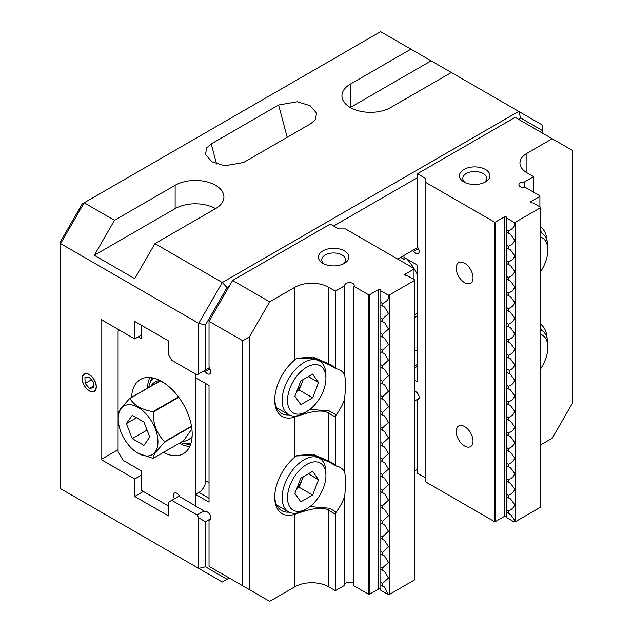 <?xml version="1.0" encoding="UTF-8"?>
<svg xmlns="http://www.w3.org/2000/svg" width="633" height="633" viewBox="0 0 633 633"><rect width="100%" height="100%" fill="white"/><g stroke="black" fill="none" stroke-linecap="round" stroke-linejoin="round"><path stroke-width="0.95" d="M83.445 383.725A9.788 5.65 -120 0 0 93.027 391.558A9.788 5.65 -120 0 0 95.029 381.652A9.788 5.65 -120 0 0 85.439 373.81A9.788 5.65 -120 0 0 83.445 383.725M89.506 388.448L93.573 387.72L93.304 381.96L88.96 376.92L84.893 377.648L85.17 383.416L89.506 388.448L93.502 386.146M91.437 379.792L85.17 383.416M451.345 72.494L410.928 49.152L350.294 84.157A28.58 16.505 0 0 0 341.923 95.828A28.58 16.505 0 0 0 350.294 107.499A28.58 16.505 0 0 0 390.719 107.499L451.345 72.494L542.299 125.002L542.299 130.501L520.69 118.023L518.498 119.289M89.237 374.514A10.001 5.776 -120 0 0 84.236 374.024A10.001 5.776 -120 0 0 82.701 382.039A10.001 5.776 -120 0 0 89.237 390.854A10.001 5.776 -120 0 0 94.238 391.352A10.001 5.776 -120 0 0 95.773 383.329A10.001 5.776 -120 0 0 89.237 374.514M114.502 519.796L94.285 508.125M227.057 579.274L222.294 582.028L198.715 568.41L198.715 517.849L197.029 514.93L171.765 500.347L168.394 502.293L168.394 515.903L134.71 496.454L134.71 478.952L101.027 459.503L101.027 319.475L134.71 338.924L134.71 321.422L168.394 340.87L168.394 354.488L171.765 360.319L197.029 374.902L198.715 373.929L198.715 323.368L60.602 243.634L60.602 488.676L198.715 568.41L205.448 566.804L227.057 579.274L229.249 578.016M410.928 49.152L380.607 31.65L84.181 202.789L60.602 243.634L60.602 241.355L82.211 203.929L84.181 202.789L114.502 220.292L94.285 255.297L134.71 278.639L154.919 243.634L215.552 208.629A28.58 16.505 0 0 0 223.924 196.958A28.58 16.505 0 0 0 206.279 181.711A28.58 16.505 0 0 0 175.135 185.287L114.502 220.292M154.919 243.634L222.294 282.524L518.72 111.384L520.69 118.023M278.599 104.999L297.391 101.747L310.146 105.711L316.603 113.141L315.392 119.629L310.866 123.625L243.491 162.523L224.707 165.775L211.952 161.811L205.488 154.381L206.698 147.893L211.232 143.897L278.599 104.999L287.208 137.282M118.086 449.659L101.027 459.503M141.665 334.912L134.71 338.924M419.054 398.418L414.512 401.037M210.639 518.744L205.448 521.734L205.448 566.804M414.512 471.047L417.448 469.354M229.249 286.29L227.057 287.556L205.448 324.982L205.448 370.044L209.333 367.797M397.666 259.063L417.748 247.471M542.299 133.033L542.299 130.501M417.448 177.636L333.67 226.005M179.345 495.971L171.765 500.347M197.029 514.93L203.984 510.918M143.351 491.469L134.71 496.454M141.665 474.94L134.71 478.952M205.448 324.982L198.715 323.368L222.294 282.524L227.057 287.556M198.715 517.849L205.448 521.734M205.448 370.044L198.715 373.929M431.136 60.823L350.294 107.499L350.294 84.157M215.552 208.629A28.58 16.505 0 0 0 175.135 208.629L94.285 255.297M148.731 387.451A38.107 22.005 60 0 1 151.793 379.911A38.107 22.005 60 0 1 153.321 378.075M159.872 380.504A33.343 19.251 -120 0 0 151.342 385.481A33.343 19.251 -120 0 0 150.852 386.225M155.291 451.74A28.105 16.229 -120 0 0 148.019 416.197A28.105 16.229 -120 0 0 120.863 408.918A28.105 16.229 -120 0 0 118.205 418.856A28.105 16.229 -120 0 0 138.081 453.283A28.105 16.229 -120 0 0 155.291 451.74M191.886 428.937L183.53 440.821L153.21 458.324C153.107 456.868 154.009 454.723 155.916 451.915L164.691 442A32.869 18.974 60 0 0 164.691 441.612C156.944 434.119 153.115 424.26 153.21 412.036A32.869 18.974 60 0 0 152.925 411.679C141.381 409.583 133.729 405.16 129.971 398.426A32.869 18.974 60 0 0 129.686 398.45L120.911 408.364C119.004 411.181 118.102 413.317 118.205 414.781A32.869 18.974 60 0 0 118.205 414.971A32.869 18.974 60 0 0 118.205 415.161M129.686 398.45L159.999 380.947A32.869 18.974 60 0 1 160.284 380.924L129.971 398.426M152.925 411.679L178.498 396.915M178.767 397.279L153.21 412.036M164.691 441.612L191.483 426.144M191.538 426.5L164.691 442M153.21 458.324A32.869 18.974 60 0 1 152.925 458.355L138.081 453.283M132.242 438.629L143.913 445.371L149.744 437.071L143.913 422.029L132.242 415.295L126.41 423.596L132.242 438.629L147.038 430.092M165.498 383.93L160.284 380.924M182.668 441.32A33.343 19.251 -120 0 0 192.123 436.374M190.96 443.258A38.107 22.005 60 0 1 180.54 442.546M136.514 417.764L126.41 423.596M149.95 383.329A40.488 23.381 60 0 1 152.134 377.822M190.58 444.413A40.488 23.381 60 0 1 184.717 443.559M163.409 452.437A42.878 24.75 -120 0 0 183.309 453.726A42.878 24.75 -120 0 0 189.884 419.37A42.878 24.75 -120 0 0 161.874 381.588A42.878 24.75 -120 0 0 140.439 379.46A42.878 24.75 -120 0 0 131.601 397.342M149.871 377.521A42.878 24.75 -120 0 0 147.426 388.203M210.306 519.503L209.032 520.239A4.763 2.754 -120 0 0 209.76 520.017A4.763 2.754 -120 0 0 210.488 516.204A4.763 2.754 -120 0 0 207.379 512.002A4.763 2.754 -120 0 0 205.25 511.646L195.557 506.052L195.557 494.389L209.032 502.167L209.032 385.473L195.557 377.695L195.557 374.056L195.557 505.862L179.701 496.699A4.763 2.754 -120 0 0 174.486 493.052A4.763 2.754 -120 0 0 174.581 498.717M138.295 336.859L141.665 338.805L141.665 325.441M119.55 330.173L118.086 331.019L118.086 451.598L123.134 460.349L141.665 471.047L141.665 490.496L168.394 505.933M179.242 443.298A42.878 24.75 -120 0 0 189.71 446.526M297.17 487.521A14.519 8.379 120 0 0 302.139 479.624A14.519 8.379 120 0 0 303.001 476.902M325.924 475.518L325.924 472.408A30.962 17.874 120 0 0 319.507 458.237A30.962 17.874 120 0 0 304.022 459.772A30.962 17.874 120 0 0 283.798 487.054A30.962 17.874 120 0 0 288.545 511.868A30.962 17.874 120 0 0 304.022 510.333L306.72 508.774A27.156 15.675 120 0 0 325.924 475.518A27.156 15.675 120 0 0 306.72 464.432A27.156 15.675 120 0 0 287.517 497.688A27.156 15.675 120 0 0 306.72 508.774L304.022 510.333M294.867 493.447L300.794 478.176L312.647 471.332L318.573 479.767L312.647 495.038L300.794 501.882L294.867 493.447M308.311 473.832L318.573 479.767M303.247 476.76L299.172 487.26L312.647 495.038M296.719 488.676L299.172 487.26M294.535 513.316L294.931 514.218A35.725 20.628 -60 0 1 274.722 497.301A35.725 20.628 -60 0 1 294.931 457.05L297.051 455.554L312.749 454.185L328.614 460.959L335.355 464.844L335.355 416.957L328.614 413.072C320.132 407.794 303.183 414.322 294.931 416.973A35.725 20.628 -60 0 1 274.722 400.064A35.725 20.628 -60 0 1 294.931 359.813L297.051 358.318L312.749 356.941L328.614 363.714L335.355 367.607L335.355 291.156L328.614 287.263A23.817 13.752 0 0 0 294.931 287.263L269.666 301.846L249.457 336.859L249.457 589.679L269.666 601.35L294.931 586.767L294.931 514.218C303.183 511.567 320.132 505.039 328.614 510.309L335.355 514.202L336.139 512.105A33.343 19.251 -60 0 0 344.748 496.058L344.748 585.232L335.355 590.652L335.355 514.202M274.738 496.304A33.343 19.251 120 0 0 281.63 510.625A33.343 19.251 120 0 0 289.028 512.129M294.535 416.071L294.931 457.05M274.738 399.067A33.343 19.251 120 0 0 281.63 413.381A33.343 19.251 120 0 0 289.028 414.892M335.355 464.844L336.139 466.038L329.405 462.145L313.248 455.206L296.379 455.974M336.139 466.038A33.343 19.251 -60 0 1 340.238 467.455A33.343 19.251 -60 0 1 344.748 472.139L344.708 472.487M335.355 367.607L336.139 368.794A33.343 19.251 -60 0 1 340.238 370.21A33.343 19.251 -60 0 1 344.748 374.902L345.84 384.729L344.708 397.769L344.748 472.139L345.84 481.966L344.748 496.058M336.139 368.794L329.405 364.909L313.248 357.969L296.379 358.729M382.514 303.484C387.467 301.355 389.35 298.539 388.148 295.041L389.248 295.041L414.512 280.459L414.512 579.955L389.248 594.545L388.148 594.545L380.829 590.32L380.829 445.102L382.514 446.075L382.514 443.511L380.829 442.538L380.829 429.546L382.514 430.519L382.514 427.955L380.829 426.982L380.829 413.982L382.514 414.955L382.514 412.392L380.829 411.418L380.829 398.426L382.514 399.399L382.514 396.836L380.829 395.862L380.829 382.87L382.514 383.843L382.514 381.28L380.829 380.306L380.829 367.314L382.514 368.279L382.514 365.716L380.829 364.743L380.829 351.75L382.514 352.723L382.514 350.16L380.829 349.187L380.829 336.194L382.514 337.167L382.514 334.604L380.829 333.631L380.829 320.638L382.514 321.604L382.514 319.04L380.829 318.067L380.829 305.074L382.514 306.048L382.514 303.484L380.829 302.511L380.829 290.231A1.432 0.823 0 0 0 379.942 289.463A1.432 0.823 0 0 0 378.384 289.645L369.545 294.749L369.545 594.252L368.533 594.252L368.533 294.749L353.942 286.33A4.763 2.754 0 0 0 354.235 285.38A4.763 2.754 0 0 0 352.842 283.434A4.763 2.754 0 0 0 347.652 282.84A4.763 2.754 0 0 0 344.708 285.38A4.763 2.754 0 0 0 344.748 285.728L344.708 375.25M322.885 263.344L322.885 263.344A15.247 8.799 180 0 1 322.885 250.897A15.247 8.799 180 0 1 344.447 250.897A15.247 8.799 180 0 1 344.447 263.344A15.247 8.799 180 0 1 322.885 263.344M343.126 264.024A11.908 6.876 0 0 0 345.578 259.839A11.908 6.876 0 0 0 342.089 254.98A11.908 6.876 0 0 0 329.113 253.493A11.908 6.876 0 0 0 321.762 259.839A11.908 6.876 0 0 0 324.215 264.024M353.942 286.33L353.942 585.826L368.533 594.252M344.748 584.528A4.763 2.754 180 0 1 347.936 582.273A4.763 2.754 180 0 1 352.842 582.93A4.763 2.754 180 0 1 353.942 583.927M414.006 279.533L414.006 269.08L405.16 274.184A1.432 0.823 0 0 0 404.74 274.769A1.432 0.823 0 0 0 405.16 275.355A1.432 0.823 0 0 0 406.172 275.592L407.193 275.592L414.512 279.818L414.512 280.459M249.457 589.679L209.032 566.345L209.032 520.239M242.716 585.794L242.716 340.744L209.032 321.295L232.612 280.459L330.299 224.058L338.718 228.917L345.46 228.917L414.006 268.495A40.488 23.381 60 0 1 417.448 274.754M203.984 370.891L205.25 371.626A4.763 2.754 60 0 0 209.76 373.953A4.763 2.754 60 0 0 209.032 367.401L209.032 321.295M205.662 383.535L205.662 480.771A9.527 5.499 -60 0 1 198.928 492.442L195.557 494.389M205.25 371.626L209.99 368.889M344.748 398.814A33.343 19.251 -60 0 1 336.139 414.86L335.355 416.957M335.355 590.652L328.614 586.767A23.817 13.752 0 0 0 294.931 586.767M369.545 594.252L378.384 589.149A1.432 0.823 0 0 1 379.942 588.967A1.432 0.823 0 0 1 380.829 589.727L380.829 585.129L382.514 586.103L382.514 583.539L380.829 582.566L380.829 569.573L382.514 570.547L382.514 567.975L380.829 567.01L380.829 554.01L382.514 554.983L382.514 552.419L380.829 551.446L380.829 538.454L382.514 539.427L382.514 536.863L380.829 535.89L380.829 522.898L382.514 523.871L382.514 521.299L380.829 520.334L380.829 507.334L382.514 508.307L382.514 505.743L380.829 504.77L380.829 491.778L382.514 492.751L382.514 490.187L380.829 489.214L380.829 476.222L382.514 477.195L382.514 474.631L380.829 473.658L380.829 460.658L382.514 461.631L382.514 459.067L380.829 458.094L380.829 290.816L388.148 295.041M389.248 295.041L389.248 594.545M344.748 285.728L335.355 291.156M232.612 280.459L269.666 301.846M368.533 294.749L369.545 294.749M414.006 269.08L414.006 268.495M242.716 340.744L249.457 336.859M388.148 594.545L384.627 587.1L382.514 586.103M382.514 319.04L388.472 313.509L384.627 307.045L382.514 306.048M382.514 334.604L388.472 329.073L384.627 322.601L382.514 321.604M382.514 350.16L388.472 344.629L384.627 338.164L382.514 337.167M382.514 365.716L388.472 360.185L384.627 353.72L382.514 352.723M382.514 381.28L388.472 375.749L384.627 369.276L382.514 368.279M382.514 396.836L388.472 391.305L384.627 384.84L382.514 383.843M382.514 412.392L388.472 406.861L384.627 400.396L382.514 399.399M382.514 427.955L388.472 422.425L384.627 415.952L382.514 414.955M382.514 443.511L388.472 437.981L384.627 431.516L382.514 430.519M382.514 459.067L388.472 453.537L384.627 447.072L382.514 446.075M382.514 474.631L388.472 469.093L384.627 462.628L382.514 461.631M382.514 490.187L388.472 484.656L384.627 478.192L382.514 477.195M382.514 505.743L388.472 500.212L384.627 493.748L382.514 492.751M382.514 521.299L388.472 515.768L384.627 509.304L382.514 508.307M382.514 536.863L388.472 531.332L384.627 524.86L382.514 523.871M382.514 552.419L388.472 546.888L384.627 540.424L382.514 539.427M382.514 567.975L388.472 562.444L384.627 555.98L382.514 554.983M382.514 583.539L388.472 578.008L384.627 571.536L382.514 570.547M309.98 409.329L329.405 410.975L336.139 414.86M309.98 506.574L329.405 508.212L336.139 512.105M297.17 390.276A14.519 8.379 120 0 0 302.139 382.379A14.519 8.379 120 0 0 303.001 379.665M325.924 378.281L325.924 375.171A30.962 17.874 120 0 0 319.507 360.992A30.962 17.874 120 0 0 304.022 362.527A30.962 17.874 120 0 0 283.798 389.817A30.962 17.874 120 0 0 288.545 414.623A30.962 17.874 120 0 0 304.022 413.096L306.72 411.537A27.156 15.675 120 0 0 325.924 378.281A27.156 15.675 120 0 0 306.72 367.195A27.156 15.675 120 0 0 287.517 400.452A27.156 15.675 120 0 0 306.72 411.537L304.022 413.096M294.867 396.211L300.794 380.931L312.647 374.087L318.573 382.522L312.647 397.801L300.794 404.645L294.867 396.211M308.311 376.595L318.573 382.522M303.247 379.515L299.172 390.015L312.647 397.801M296.719 391.439L299.172 390.015M464.606 263.209A11.908 6.876 -120 0 0 458.648 262.616A11.908 6.876 -120 0 0 456.828 272.158A11.908 6.876 -120 0 0 464.606 282.65A11.908 6.876 -120 0 0 470.556 283.244A11.908 6.876 -120 0 0 472.384 273.701A11.908 6.876 -120 0 0 464.606 263.209M464.606 426.571A11.908 6.876 -120 0 0 458.648 425.977A11.908 6.876 -120 0 0 456.828 435.52A11.908 6.876 -120 0 0 464.606 446.02A11.908 6.876 -120 0 0 470.556 446.605A11.908 6.876 -120 0 0 472.384 437.063A11.908 6.876 -120 0 0 464.606 426.571M540.4 226.843A35.725 20.628 -60 0 1 547.086 241.046M541.864 233.181A33.343 19.251 120 0 0 540.4 230.705M540.4 324.08A35.725 20.628 -60 0 1 547.086 338.291M541.864 330.418A33.343 19.251 120 0 0 540.4 327.949M540.4 445.046L552.19 438.242L572.398 403.229L572.398 150.409L515.135 117.342L417.448 173.743L417.448 247.076A4.763 2.754 60 0 1 418.168 253.627A4.763 2.754 60 0 1 415.786 253.398A4.763 2.754 60 0 1 413.665 251.301L412.392 250.565M463.934 181.916L463.934 181.916A15.247 8.799 180 0 1 463.934 169.47A15.247 8.799 180 0 1 485.487 169.47A15.247 8.799 180 0 1 485.487 181.916A15.247 8.799 180 0 1 463.934 181.916M484.166 182.597A11.908 6.876 0 0 0 486.619 178.411A11.908 6.876 0 0 0 483.129 173.553A11.908 6.876 0 0 0 470.153 172.057A11.908 6.876 0 0 0 462.802 178.411A11.908 6.876 0 0 0 465.255 182.597M533.659 192.218L533.659 176.662L524.266 182.082A4.763 2.754 0 0 0 518.894 184.812A4.763 2.754 0 0 0 520.286 186.759A4.763 2.754 0 0 0 525.303 187.392L539.894 195.819L539.894 206.849M506.709 219.833L506.709 229.834L506.709 218.14L514.028 222.365L515.135 222.365L540.4 207.782L540.4 207.141L533.073 202.916L532.06 202.916A1.432 0.823 180 0 1 530.628 202.093A1.432 0.823 180 0 1 531.047 201.508L539.894 196.404M508.394 230.808L506.709 229.834L506.709 245.39L506.709 232.398L508.394 233.371L508.394 230.808C512.295 229.225 514.312 227.057 514.455 224.311L514.028 222.365M508.394 246.364L506.709 245.39L506.709 260.954L506.709 247.954L508.394 248.927L508.394 246.364C512.295 244.781 514.312 242.613 514.455 239.867L510.515 234.368L508.394 233.371M508.394 261.92L506.709 260.954L506.709 276.51L506.709 263.518L508.394 264.491L508.394 261.92C512.295 260.337 514.312 258.177 514.455 255.423L510.515 249.924L508.394 248.927M508.394 277.483L506.709 276.51L506.709 292.066L506.709 279.074L508.394 280.047L508.394 277.483C512.295 275.901 514.312 273.733 514.455 270.987L510.515 265.48L508.394 264.491M508.394 293.039L506.709 292.066L506.709 307.622L506.709 294.63L508.394 295.603L508.394 293.039C512.295 291.457 514.312 289.289 514.455 286.543L510.515 281.044L508.394 280.047M508.394 308.595L506.709 307.622L506.709 323.186L506.709 310.194L508.394 311.159L508.394 308.595C512.295 307.013 514.312 304.853 514.455 302.099L510.515 296.6L508.394 295.603M508.394 324.159L506.709 323.186L506.709 338.742L506.709 325.75L508.394 326.723L508.394 324.159C512.295 322.577 514.312 320.409 514.455 317.663L510.515 312.156L508.394 311.159M508.394 339.715L506.709 338.742L506.709 354.298L506.709 341.306L508.394 342.279L508.394 339.715C512.295 338.133 514.312 335.965 514.455 333.219L510.515 327.72L508.394 326.723M508.394 355.271L506.709 354.298L506.709 368.849L506.709 356.87L508.394 357.835L508.394 355.271C512.295 353.689 514.312 351.529 514.455 348.775L510.515 343.276L508.394 342.279M506.709 512.453L508.394 513.426L508.394 510.855L506.709 509.889L506.709 515.444L506.709 512.453M515.135 222.365L515.135 521.861L514.028 521.861L514.455 519.922L510.515 514.415L508.394 513.426M506.709 496.889L508.394 497.862L508.394 495.299L506.709 494.326L506.709 509.889L506.709 496.889M508.394 510.855C512.295 509.28 514.312 507.112 514.455 504.359L510.515 498.859L508.394 497.862M506.709 481.333L508.394 482.306L508.394 479.743L506.709 478.77L506.709 494.326L506.709 481.333M508.394 495.299C512.295 493.716 514.312 491.548 514.455 488.803L510.515 483.303L508.394 482.306M506.709 465.777L508.394 466.75L508.394 464.187L506.709 463.214L506.709 478.77L506.709 465.777M508.394 479.743C512.295 478.16 514.312 475.992 514.455 473.247L510.515 467.747L508.394 466.75M506.709 450.213L508.394 451.187L508.394 448.623L506.709 447.65L506.709 463.214L506.709 450.213M508.394 464.187C512.295 462.604 514.312 460.436 514.455 457.683L510.515 452.184L508.394 451.187M506.709 434.657L508.394 435.631L508.394 433.067L506.709 432.094L506.709 447.65L506.709 434.657M508.394 448.623C512.295 447.04 514.312 444.88 514.455 442.127L510.515 436.628L508.394 435.631M506.709 419.101L508.394 420.075L508.394 417.511L506.709 416.538L506.709 432.094L506.709 419.101M508.394 433.067C512.295 431.484 514.312 429.316 514.455 426.571L510.515 421.072L508.394 420.075M506.709 403.538L508.394 404.511L508.394 401.947L506.709 400.974L506.709 416.538L506.709 403.538M508.394 417.511C512.295 415.928 514.312 413.76 514.455 411.007L510.515 405.508L508.394 404.511M506.709 387.982L508.394 388.955L508.394 386.391L506.709 385.418L506.709 400.974L506.709 387.982M508.394 401.947C512.295 400.365 514.312 398.204 514.455 395.451L510.515 389.952L508.394 388.955M508.394 386.391C512.295 384.809 514.312 382.641 514.455 379.895L510.515 374.396L506.709 372.267L506.709 385.418L506.709 368.849L509.407 370.408C512.675 368.825 514.36 366.8 514.455 364.339L510.515 358.832L508.394 357.835M495.425 521.576L494.413 521.576L425.867 481.998L425.867 182.494L494.413 222.072L495.425 222.072L495.425 521.576L504.272 516.465A1.432 0.823 180 0 1 506.289 516.465A1.432 0.823 180 0 1 506.709 517.05M495.425 222.072L504.272 216.969A1.432 0.823 180 0 1 506.289 216.969A1.432 0.823 180 0 1 506.709 217.546L506.709 218.14M418.405 248.563L413.665 251.301M414.512 380.148L417.448 381.841L417.448 265.148L403.973 257.37L403.973 255.423L403.973 259.316L400.602 257.37M425.867 478.105L417.448 473.247L417.448 399.914A4.763 2.754 -120 0 0 418.168 399.692A4.763 2.754 -120 0 0 418.595 395.032A4.763 2.754 -120 0 0 414.512 391.234M425.867 182.494L425.867 178.609L417.448 173.743M417.448 399.914L418.722 399.178M417.448 366.278L414.512 367.979M524.266 182.082L524.266 187.542M533.659 176.662L526.925 172.769A23.817 13.752 180 0 1 519.946 163.045A23.817 13.752 180 0 1 526.925 153.321L552.19 138.738M494.413 521.576L494.413 222.072M514.028 521.861L506.709 517.636L506.709 515.444M515.135 521.861L540.4 507.278L540.4 207.782M509.407 373.818L509.407 370.408M540.4 271.953A27.156 15.675 120 0 0 547.806 250.177L547.806 247.068A30.962 17.874 120 0 0 541.397 232.889A30.962 17.874 120 0 0 540.4 232.382M547.806 250.177A27.156 15.675 120 0 0 540.4 236.956M540.4 369.197A27.156 15.675 120 0 0 547.806 347.414L547.806 344.305A30.962 17.874 120 0 0 541.397 330.133A30.962 17.874 120 0 0 540.4 329.627M547.806 347.414A27.156 15.675 120 0 0 540.4 334.192M407.003 259.119A40.488 23.381 60 0 1 413.99 268.487M417.448 315.448A40.488 23.381 60 0 1 414.512 317.473M415.612 314.103L417.448 312.821M403.973 259.316L405.658 258.343M417.448 364.339L414.512 366.032M414.512 349.804L417.448 351.497M211.232 143.897L216.581 163.963M175.135 208.629L175.135 185.287M328.614 586.767L328.614 510.309L329.405 508.212M329.405 462.145L328.614 460.959L328.614 413.072L329.405 410.975M329.405 364.909L328.614 363.714L328.614 287.263M294.931 359.813L294.931 287.263M405.16 275.355L405.16 274.184M378.384 589.149L378.384 289.645M209.032 498.274L198.928 492.442M209.032 482.718L205.662 480.771M526.925 153.321L526.925 172.769M504.272 216.969L504.272 516.465M531.047 201.508L531.047 202.671M118.205 418.856L118.205 414.971M414.512 314.743L417.448 313.05M276.629 504.992L288.545 511.868M315.266 455.784L319.507 458.237M276.629 407.747L288.545 414.623M315.266 358.547L319.507 360.992M540.4 232.311L541.397 232.889M540.4 329.556L541.397 330.133"/></g></svg>
